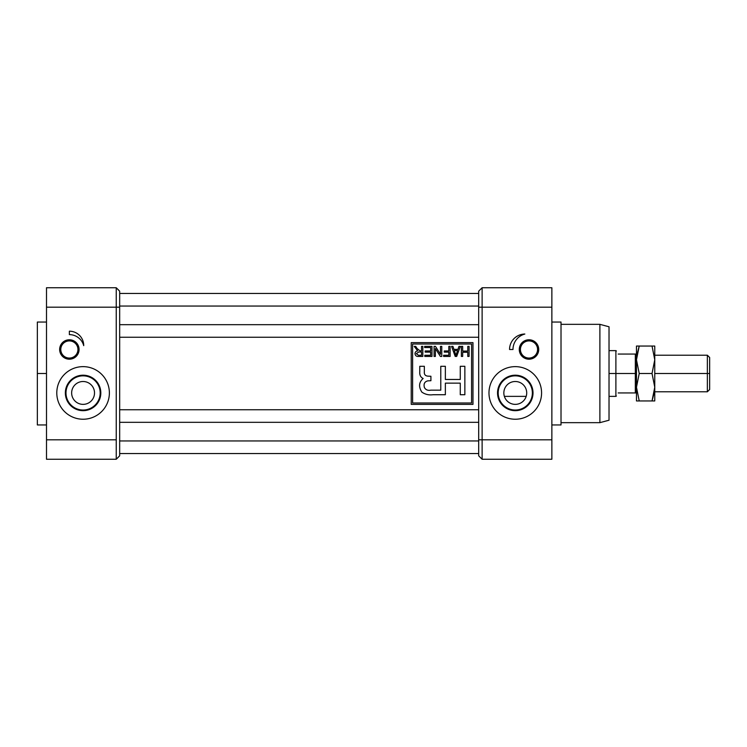 <?xml version="1.0" encoding="UTF-8"?>
<svg xmlns="http://www.w3.org/2000/svg" width="747" height="747" viewBox="0 0 747 747"><rect width="100%" height="100%" fill="white"/><g stroke="black" fill="none" stroke-linecap="round" stroke-linejoin="round"><path stroke-width="1.12" d="M526.71 392.941A11.429 11.429 0 0 0 515.281 381.502A11.429 11.429 0 0 0 503.842 392.941A11.429 11.429 0 0 0 515.281 404.37A11.429 11.429 0 0 0 526.71 392.941A11.429 11.429 0 0 0 515.281 381.502A11.429 11.429 0 0 0 503.842 392.941A11.429 11.429 0 0 0 515.281 404.37A11.429 11.429 0 0 0 526.71 392.941M515.281 375.844A17.097 17.097 0 0 0 498.184 392.941A17.097 17.097 0 0 0 515.281 410.028A17.097 17.097 0 0 0 532.368 392.941A17.097 17.097 0 0 0 515.281 375.844A17.097 17.097 0 0 0 498.184 392.941A17.097 17.097 0 0 0 515.281 410.028L515.281 410.673A17.732 17.732 0 0 1 497.539 392.941A17.732 17.732 0 0 1 515.281 375.199A17.732 17.732 0 0 1 533.013 392.941A17.732 17.732 0 0 1 515.281 410.673A17.732 17.732 0 0 1 497.539 392.941A17.732 17.732 0 0 1 515.281 375.199L515.281 375.844A17.097 17.097 0 0 1 532.368 392.941A17.097 17.097 0 0 1 515.281 410.028M541.575 392.941A26.294 26.294 0 0 0 515.281 366.637A26.294 26.294 0 0 0 488.977 392.941A26.294 26.294 0 0 0 515.281 419.235A26.294 26.294 0 0 0 541.575 392.941A26.294 26.294 0 0 1 515.281 419.235A26.294 26.294 0 0 1 488.977 392.941A26.294 26.294 0 0 1 515.281 366.637A26.294 26.294 0 0 1 541.575 392.941M482.123 307.185L482.123 459.256L551.865 459.256L482.123 459.256L478.687 455.819L478.687 291.181L478.687 455.819L482.123 459.256L482.123 439.815L551.865 439.815L551.865 459.256L551.865 307.185L551.865 439.815L478.687 439.815L482.123 439.815L482.123 307.185L478.687 307.185L482.123 307.185L482.123 287.744L551.865 287.744L551.865 307.185L482.123 307.185L482.123 287.744L478.687 291.181L482.123 287.744L551.865 287.744L551.865 307.185L482.123 307.185M519.277 349.493A9.72 9.72 0 0 0 528.997 359.204A9.72 9.72 0 0 0 538.718 349.493A9.72 9.72 0 0 0 528.997 339.773A9.72 9.72 0 0 0 519.277 349.493A9.72 9.72 0 0 1 528.997 339.773A9.72 9.72 0 0 1 538.718 349.493L538.148 349.493A9.151 9.151 0 0 0 528.997 340.343A9.151 9.151 0 0 0 519.847 349.493A9.151 9.151 0 0 0 528.997 358.635A9.151 9.151 0 0 0 538.148 349.493A9.151 9.151 0 0 0 528.997 340.343A9.151 9.151 0 0 0 519.847 349.493L519.277 349.493A9.72 9.72 0 0 0 528.997 359.204A9.72 9.72 0 0 0 538.718 349.493M512.993 349.493A16.004 16.004 0 0 1 524.852 334.03A15.463 15.463 0 0 0 509.557 349.493A15.463 15.463 0 0 1 524.852 334.03A16.004 16.004 0 0 0 512.993 349.493L509.557 349.493A15.463 15.463 0 0 1 524.852 334.03A16.004 16.004 0 0 0 512.993 349.493M561.016 424.95L561.016 322.05L551.865 322.05L561.016 322.05L561.016 424.95L551.865 424.95L561.016 424.95M599.888 422.662L599.888 324.338L561.016 324.338L599.888 324.338L599.888 422.662L561.016 422.662L599.888 422.662L609.029 420.216L609.029 326.784L599.888 324.338L609.029 326.784L609.029 420.216L599.888 422.662M537.569 349.493A8.572 8.572 0 0 0 528.997 340.912A8.572 8.572 0 0 0 520.426 349.493A8.572 8.572 0 0 0 528.997 358.065A8.572 8.572 0 0 0 537.569 349.493A8.572 8.572 0 0 1 528.997 358.065A8.572 8.572 0 0 1 520.426 349.493L519.847 349.493A9.151 9.151 0 0 0 528.997 358.635A9.151 9.151 0 0 0 538.148 349.493L537.569 349.493A8.572 8.572 0 0 0 528.997 340.912A8.572 8.572 0 0 0 520.426 349.493M94.514 392.941A11.429 11.429 0 0 0 83.085 381.502A11.429 11.429 0 0 0 71.647 392.941A11.429 11.429 0 0 0 83.085 404.37A11.429 11.429 0 0 0 94.514 392.941A11.429 11.429 0 0 0 83.085 381.502A11.429 11.429 0 0 0 71.647 392.941A11.429 11.429 0 0 0 83.085 404.37A11.429 11.429 0 0 0 94.514 392.941M83.085 375.844A17.097 17.097 0 0 0 65.988 392.941A17.097 17.097 0 0 0 83.085 410.028A17.097 17.097 0 0 0 100.182 392.941A17.097 17.097 0 0 0 83.085 375.844A17.097 17.097 0 0 0 65.988 392.941A17.097 17.097 0 0 0 83.085 410.028L83.085 410.673A17.732 17.732 0 0 1 65.353 392.941A17.732 17.732 0 0 1 83.085 375.199A17.732 17.732 0 0 1 100.817 392.941A17.732 17.732 0 0 1 83.085 410.673A17.732 17.732 0 0 1 65.353 392.941A17.732 17.732 0 0 1 83.085 375.199L83.085 375.844A17.097 17.097 0 0 1 100.182 392.941A17.097 17.097 0 0 1 83.085 410.028M109.379 392.941A26.294 26.294 0 0 0 83.085 366.637A26.294 26.294 0 0 0 56.791 392.941A26.294 26.294 0 0 0 83.085 419.235A26.294 26.294 0 0 0 109.379 392.941A26.294 26.294 0 0 1 83.085 419.235A26.294 26.294 0 0 1 56.791 392.941A26.294 26.294 0 0 1 83.085 366.637A26.294 26.294 0 0 1 109.379 392.941M116.243 439.815L116.243 287.744L46.501 287.744L116.243 287.744L119.669 291.181L119.669 455.819L116.243 459.256L46.501 459.256L46.501 287.744L46.501 439.815L116.243 439.815L116.243 307.185L46.501 307.185L116.243 307.185L116.243 287.744L119.669 291.181L119.669 455.819L116.243 459.256L116.243 439.815L116.243 459.256L46.501 459.256L46.501 439.815L116.243 439.815M69.368 334.628A14.865 14.865 0 0 1 83.72 345.646A14.361 14.361 0 0 0 69.368 331.192L69.368 334.628L69.368 331.192A14.361 14.361 0 0 1 83.72 345.646A14.865 14.865 0 0 0 69.368 334.628L69.368 331.192A14.361 14.361 0 0 1 83.72 345.646M59.648 349.493A9.72 9.72 0 0 0 69.368 359.204A9.72 9.72 0 0 0 79.079 349.493A9.72 9.72 0 0 0 69.368 339.773A9.72 9.72 0 0 0 59.648 349.493A9.72 9.72 0 0 1 69.368 339.773A9.72 9.72 0 0 1 79.079 349.493L78.51 349.493A9.151 9.151 0 0 0 69.368 340.343A9.151 9.151 0 0 0 60.218 349.493A9.151 9.151 0 0 0 69.368 358.635A9.151 9.151 0 0 0 78.51 349.493A9.151 9.151 0 0 0 69.368 340.343A9.151 9.151 0 0 0 60.218 349.493L59.648 349.493A9.72 9.72 0 0 0 69.368 359.204A9.72 9.72 0 0 0 79.079 349.493M46.501 322.05L37.35 322.05L37.35 424.95L46.501 424.95M77.94 349.493A8.572 8.572 0 0 0 69.368 340.912A8.572 8.572 0 0 0 60.787 349.493A8.572 8.572 0 0 0 69.368 358.065A8.572 8.572 0 0 0 77.94 349.493A8.572 8.572 0 0 1 69.368 358.065A8.572 8.572 0 0 1 60.787 349.493L60.218 349.493A9.151 9.151 0 0 0 69.368 358.635A9.151 9.151 0 0 0 78.51 349.493L77.94 349.493A8.572 8.572 0 0 0 69.368 340.912A8.572 8.572 0 0 0 60.787 349.493M119.669 293.468L478.687 293.468L119.669 293.468M119.669 324.674L478.687 324.674L119.669 324.674M478.687 453.532L119.669 453.532L478.687 453.532M119.669 422.326L478.687 422.326L119.669 422.326M119.669 337.252L478.687 337.252L119.669 337.252M119.669 409.748L478.687 409.748L119.669 409.748M411.233 404.37L472.972 404.37L472.972 342.63L411.233 342.63L411.233 404.37L472.972 404.37L411.233 404.37L411.233 342.63L411.233 404.37M471.581 402.988L471.581 344.012L412.615 344.012L412.615 402.988L471.581 402.988L471.581 344.012L412.615 344.012L412.615 402.988L471.581 402.988M424.66 347.551L424.66 346.375L431.981 346.375L431.981 356.431L424.791 356.431L424.791 355.255L430.674 355.255L430.674 352.126L425.183 352.126L425.183 350.95L430.674 350.95L430.674 347.551L424.66 347.551L424.66 346.375L431.981 346.375L431.981 356.431L424.791 356.431L424.791 355.255L430.674 355.255L430.674 352.126L425.183 352.126L425.183 350.95L430.674 350.95L430.674 347.551L424.66 347.551L424.66 346.375L431.981 346.375L431.981 356.431L424.791 356.431L424.791 355.255M444.26 352.126L444.26 350.95L448.826 350.95L448.826 346.375L450.133 346.375L450.133 356.431L443.606 356.431L443.606 355.255L448.826 355.255L448.826 352.126L444.26 352.126L444.26 350.95L448.826 350.95L448.826 346.375L450.133 346.375L450.133 356.431L443.606 356.431L443.606 355.255L448.826 355.255L448.826 352.126L444.26 352.126L444.26 350.95M462.673 346.375L462.673 351.081L467.771 351.081L467.771 346.375L469.079 346.375L469.079 356.431L467.771 356.431L467.771 352.257L462.673 352.257L462.673 356.431L461.375 356.431L461.375 346.375L462.673 346.375L462.673 351.081L467.771 351.081L467.771 346.375L469.079 346.375L469.079 356.431L467.771 356.431L467.771 352.257L462.673 352.257L462.673 356.431L461.375 356.431L461.375 346.375L462.673 346.375L461.375 346.375L461.375 356.431L462.673 356.431M419.767 371.763C419.487 375.041 420.608 377.291 423.138 378.496C418.89 382.268 418.46 386.806 421.868 392.128C425.174 394.407 428.899 395.275 433.027 394.724L445.361 394.724L445.361 383.146L460.273 383.146L460.273 394.724L464.858 394.724L464.858 366.282L460.273 366.282L460.273 379.467L445.361 379.467L445.361 366.282L440.786 366.282L440.786 390.149L430.842 390.149C427.891 390.756 425.753 389.878 424.417 387.534C423.437 383.911 424.567 381.689 427.807 380.858L430.916 380.718L430.916 376.273L427.807 376.133C425.239 375.862 424.081 374.396 424.343 371.735L424.343 366.282L419.767 366.282L419.767 371.763L419.767 366.282L424.343 366.282L424.343 371.735C424.081 374.396 425.239 375.862 427.807 376.133L430.916 376.273L430.916 380.718L427.807 380.858C424.567 381.689 423.437 383.911 424.417 387.534C425.753 389.878 427.891 390.756 430.842 390.149L440.786 390.149L440.786 366.282L445.361 366.282L445.361 379.467L460.273 379.467L460.273 366.282L464.858 366.282L464.858 394.724L460.273 394.724L460.273 383.146L445.361 383.146L445.361 394.724L433.027 394.724C428.899 395.275 425.174 394.407 421.868 392.128C418.46 386.806 418.89 382.268 423.138 378.496C420.608 377.291 419.487 375.041 419.767 371.763M457.958 349.381L458.957 346.375L460.329 346.375L456.697 356.431L455.203 356.431L451.571 346.375L452.943 346.375L453.943 349.381L457.958 349.381L458.957 346.375L460.329 346.375L456.697 356.431L455.203 356.431L451.571 346.375L452.943 346.375L453.943 349.381L457.958 349.381M435.37 356.431L434.072 356.431L434.072 346.375L435.464 346.375L440.469 354.218L440.469 346.375L441.776 346.375L441.776 356.431L440.394 356.431L435.37 348.578L435.37 356.431L434.072 356.431L434.072 346.375L435.464 346.375L440.469 354.218L440.469 346.375L441.776 346.375L441.776 356.431L440.394 356.431L435.37 348.578L435.37 356.431L434.072 356.431L434.072 346.375L435.464 346.375M414.212 346.375L415.715 346.375L417.069 348.504L420.019 350.819L421.523 350.819L421.523 346.375L422.83 346.375L422.83 356.431L418.488 356.431C416.406 356.58 415.239 355.656 414.996 353.658C415.136 352.014 416.051 351.09 417.741 350.885L414.212 346.375L415.715 346.375L417.069 348.504L420.019 350.819L421.523 350.819L421.523 346.375L422.83 346.375L422.83 356.431L418.488 356.431C416.406 356.58 415.239 355.656 414.996 353.658C415.136 352.014 416.051 351.09 417.741 350.885L414.212 346.375L415.715 346.375L417.069 348.504L420.019 350.819M455.95 355.385L457.566 350.558L454.335 350.558L455.95 355.385L454.335 350.558L457.566 350.558L455.95 355.385M416.303 353.658L418.413 355.255L421.523 355.255L421.523 351.996L418.722 351.996L416.303 353.658L418.722 351.996L421.523 351.996L421.523 355.255L418.413 355.255L416.303 353.658M707.362 355.208L709.65 357.496L709.65 389.504L707.362 391.792L707.362 355.208L654.764 355.208M609.029 350.632L615.892 350.632L615.892 396.368L609.029 396.368M609.029 373.5L615.892 373.5L615.892 350.632L615.892 396.368L615.892 373.5L635.333 373.5L635.333 392.941L618.18 392.941C615.827 397.012 615.827 397.012 618.18 392.941C615.827 397.012 615.827 397.012 618.18 392.941L635.333 392.941L635.333 354.059L618.18 354.059C615.827 349.988 615.827 349.988 618.18 354.059C615.827 349.988 615.827 349.988 618.18 354.059L636.472 354.059L636.472 392.941L635.333 392.941L636.472 392.941L636.472 387.217L639.217 373.5L636.472 359.783L639.217 346.057L636.472 346.057L636.472 400.943L636.472 387.217L639.217 373.5L636.472 359.783L639.217 346.057L652.028 346.057L639.217 346.057L636.771 355.441M636.472 346.057L639.217 346.057L636.472 346.057L636.472 359.783L636.472 354.059L635.333 354.059L635.333 373.5M654.764 346.057L654.764 359.783L654.764 346.057L652.028 346.057L654.764 346.057L652.028 346.057L654.764 359.783L652.028 373.5L654.764 387.217L654.764 391.848L654.764 387.217L652.028 400.943L639.217 400.943L636.472 387.217L639.217 400.943L636.472 400.943L654.764 400.943L654.764 387.217L652.028 400.943L654.764 400.943L652.028 400.943L654.437 391.792M652.028 346.057L654.764 359.783L652.028 373.5L639.217 373.5L652.028 373.5L654.764 387.217L654.764 359.783L654.764 400.943M654.764 359.783L654.764 355.152L654.764 359.783M515.281 410.673A17.732 17.732 0 0 0 533.013 392.941A17.732 17.732 0 0 0 515.281 375.199M37.35 373.5L37.35 424.95L37.35 322.05L37.35 373.5L46.501 373.5M83.085 410.673A17.732 17.732 0 0 0 100.817 392.941A17.732 17.732 0 0 0 83.085 375.199M116.243 307.185L119.669 307.185L116.243 307.185M424.343 366.282L419.767 366.282M427.807 380.858L430.916 380.718L430.916 376.273M440.786 390.149L430.842 390.149M445.361 366.282L440.786 366.282M460.273 394.724L464.858 394.724L464.858 366.282L460.273 366.282M423.138 378.496C418.89 382.268 418.46 386.806 421.868 392.128C425.174 394.407 428.899 395.275 433.027 394.724L445.361 394.724M472.972 342.63L411.233 342.63L472.972 342.63L472.972 404.37L472.972 342.63M478.687 440.954L119.669 440.954L478.687 440.954M478.687 306.046L119.669 306.046L478.687 306.046M467.771 346.375L469.079 346.375L469.079 356.431L467.771 356.431M458.957 346.375L460.329 346.375L456.697 356.431L455.203 356.431L451.571 346.375L452.943 346.375M448.826 346.375L450.133 346.375L450.133 356.431L443.606 356.431L443.606 355.255M440.469 346.375L441.776 346.375L441.776 356.431L440.394 356.431M425.183 352.126L425.183 350.95M421.523 346.375L422.83 346.375L422.83 356.431M709.65 373.5C709.65 352.939 709.65 352.939 709.65 373.5C709.65 394.061 709.65 394.061 709.65 373.5L707.362 373.5C707.362 397.002 707.362 397.002 707.362 373.5L654.764 373.5M635.333 392.941L636.472 392.941M636.472 354.059L635.333 354.059M707.362 373.5C707.362 349.998 707.362 349.998 707.362 373.5M636.472 400.943L639.217 400.943M654.764 391.792L707.362 391.792M504.374 396.368L526.187 396.368M615.892 396.022L616.396 396.022M615.892 350.978L616.396 350.978"/></g></svg>
